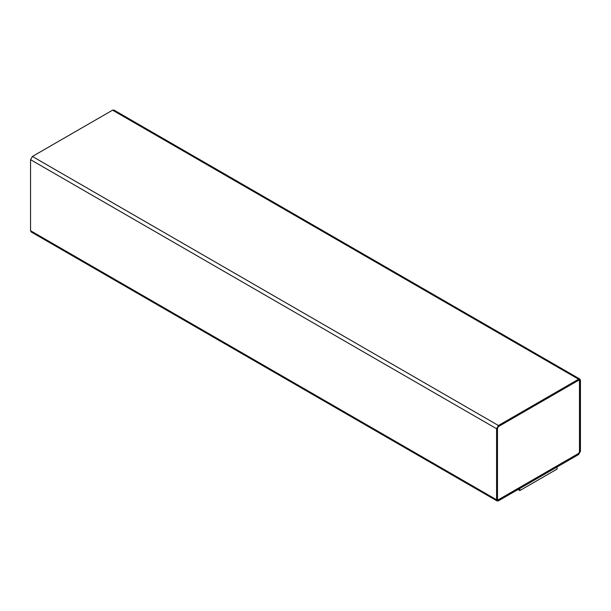 <?xml version="1.0" encoding="UTF-8"?>
<svg xmlns="http://www.w3.org/2000/svg" width="611" height="611" viewBox="0 0 611 611"><rect width="100%" height="100%" fill="white"/><g stroke="black" fill="none" stroke-linecap="round" stroke-linejoin="round"><path stroke-width="0.92" d="M578.586 454.553L498.431 500.829L497.11 500.967L496.567 499.76L496.567 428.723L498.431 425.5L578.586 379.217L579.908 379.087L580.45 380.294L580.45 451.33L578.586 454.553L580.45 451.33L580.45 380.294L112.569 110.171L578.586 379.217L498.431 425.5L32.414 156.447L498.431 425.5L496.567 428.723L30.55 159.67L496.567 428.723L496.567 499.76L30.55 230.706L498.431 500.829L578.586 454.553M579.908 379.087L113.89 110.033L112.569 110.171L32.414 156.447L30.55 159.67L30.55 230.706L31.092 231.913L497.11 500.967M578.541 380.271L579.518 380.836L578.586 380.294L498.431 426.57L497.499 428.189L497.499 499.218L498.431 499.76L578.586 453.477L579.518 451.865L579.518 380.836L578.586 380.294L579.518 380.836L579.518 451.865L578.586 453.477L498.431 499.76L497.453 499.195L498.385 499.729L578.541 453.454L579.472 451.835L579.472 380.806L578.541 380.271M497.499 499.218L498.431 499.76L497.499 499.218L497.499 428.189L498.431 426.57L578.586 380.294M32.414 231.783L30.55 230.706L30.55 159.67L32.414 156.447L112.569 110.171L114.433 111.24M579.518 380.836L579.518 451.865L578.586 453.477L498.431 499.76M557.102 466.903L557.102 469.057L557.102 466.903M519.824 488.426L519.824 490.58L557.102 469.057L519.824 490.58L519.824 488.426M518.006 489.533L519.824 490.58L518.006 489.533"/></g></svg>
